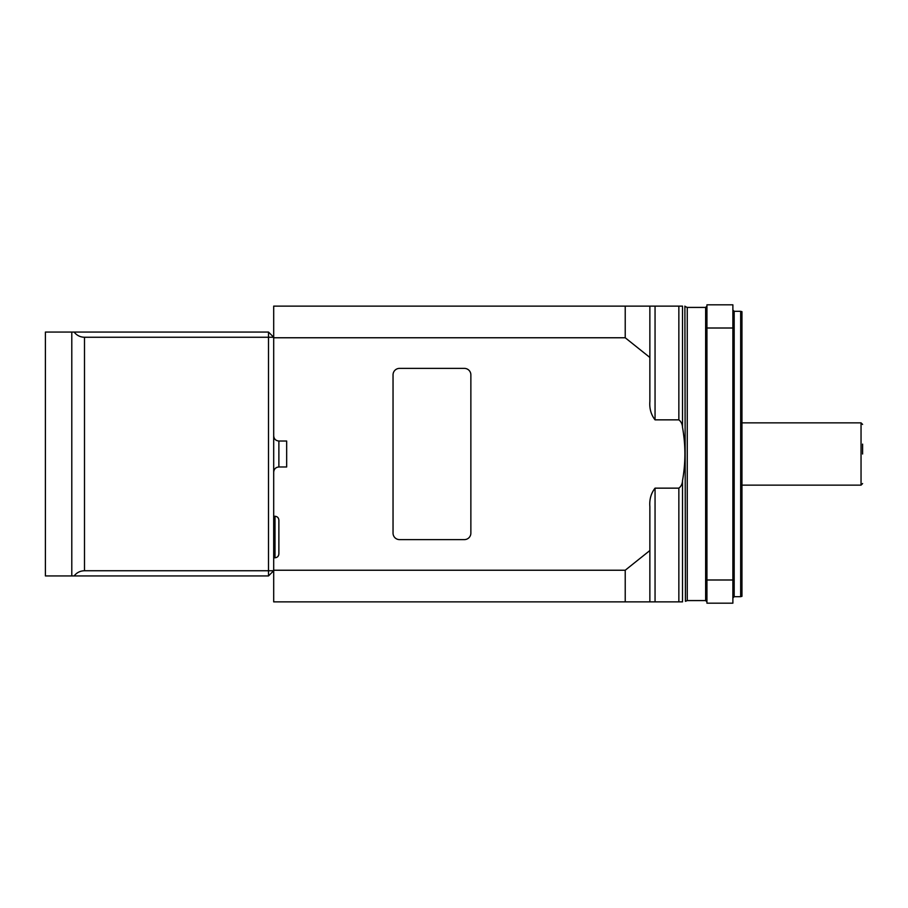 <?xml version="1.0" encoding="UTF-8"?>
<svg xmlns="http://www.w3.org/2000/svg" width="908" height="908" viewBox="0 0 908 908"><rect width="100%" height="100%" fill="white"/><g stroke="black" fill="none" stroke-linecap="round" stroke-linejoin="round"><path stroke-width="1.36" d="M862.6 454L862.6 444.137M45.4 575.933L45.4 332.067L268.507 332.067L268.507 337.254L84.489 337.254L84.489 570.746L268.507 570.746L268.507 337.254L273.694 337.254L273.694 570.746L268.507 570.746L268.507 575.933L45.4 575.933M278.881 466.973L278.881 441.027L286.667 441.027L286.667 466.973L278.881 466.973C275.737 467.279 274 469.005 273.694 472.16M278.881 537.014L278.881 553.88C278.654 556.241 277.36 557.546 274.999 557.773L274.999 516.266C277.36 516.493 278.654 517.787 278.881 520.159L278.881 537.014M74.115 332.067C76.76 335.415 80.222 337.152 84.489 337.254M84.489 570.746C80.222 570.848 76.76 572.585 74.115 575.933M268.507 332.067L273.694 337.254L273.694 306.121L649.867 306.121L649.867 357.468L625.226 337.765L273.694 337.765M273.694 570.235L625.226 570.235L649.867 550.532L649.867 506.607C649.311 499.457 651.036 493.305 655.054 488.152L655.054 601.879L273.694 601.879L273.694 570.746L268.507 575.933M649.867 506.607C649.299 499.491 651.036 493.328 655.054 488.152L678.855 488.152C681.159 486.359 682.373 483.839 682.521 480.593C685.676 462.853 685.676 445.124 682.521 427.407C682.373 424.149 681.148 421.63 678.855 419.848L678.855 306.121L649.867 306.121L655.054 306.121L655.054 419.848C651.036 414.672 649.299 408.509 649.867 401.393L649.867 357.468M682.521 480.593L682.521 601.879C685.676 601.879 685.676 601.879 682.521 601.879L678.855 601.879L678.855 488.152M655.054 601.879L678.855 601.879M649.867 550.532L649.867 601.879M655.054 419.848L678.855 419.848M678.855 306.121L682.521 306.121C685.676 306.121 685.676 306.121 682.521 306.121L682.521 427.407M732.881 603.173L706.946 603.173L706.946 579.996L732.881 579.996L732.881 603.173M732.881 328.004L706.946 328.004L706.946 304.827L732.881 304.827L732.881 579.996M706.946 328.004L706.946 579.996M625.226 337.765L625.226 306.121M625.226 601.879L625.226 570.235M740.667 311.319L741.961 311.66L741.961 596.34L740.667 596.681L740.667 311.319L734.186 311.319L734.186 596.681L740.667 596.681M393.039 533.121L393.039 374.879A6.481 6.481 0 0 1 399.52 368.387L464.374 368.387A6.481 6.481 0 0 1 470.866 374.879L470.866 533.121A6.481 6.481 0 0 1 464.374 539.613L399.52 539.613A6.481 6.481 0 0 1 393.039 533.121M741.961 485.133L861.045 485.133L861.045 422.867L862.6 424.422M71.789 575.933L71.789 332.067M705.641 307.426L687.265 307.426L687.265 600.574L705.641 600.574L705.641 307.426L706.946 306.121M687.265 600.574L685.427 601.334L684.893 306.121M741.961 422.867L861.045 422.867M861.045 485.133L862.6 483.578M273.694 557.773L274.999 557.773M273.694 516.266L274.999 516.266M278.881 441.027C275.737 440.721 274 438.995 273.694 435.84M705.641 600.574L706.946 601.879M734.186 596.681L732.881 597.986M734.186 311.319L732.881 310.014M687.265 307.426L685.427 306.666"/></g></svg>
